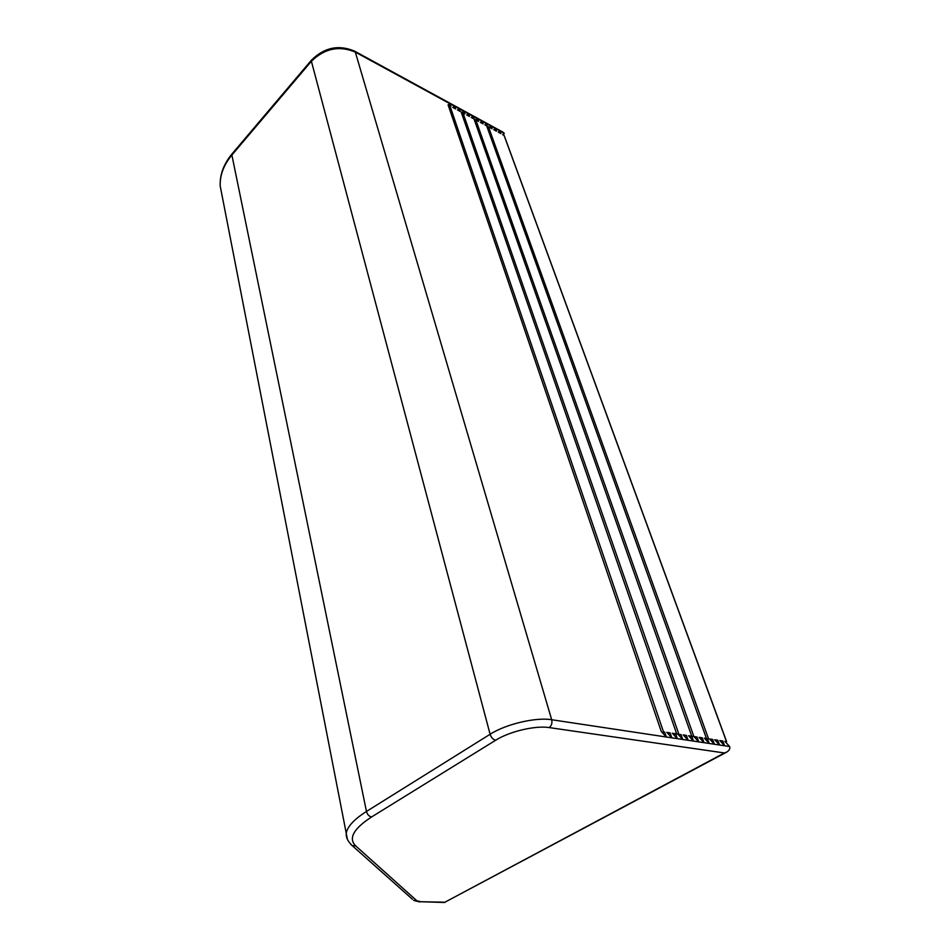 <?xml version="1.0" encoding="UTF-8"?>
<svg xmlns="http://www.w3.org/2000/svg" width="950" height="950" viewBox="0 0 950 950"><rect width="100%" height="100%" fill="white"/><g stroke="black" fill="none" stroke-linecap="round" stroke-linejoin="round"><path stroke-width="1.43" d="M724.411 752.97L444.885 902.227L420.933 901.728L416.872 900.778L355.763 845.951C348.128 838.47 353.424 828.792 371.64 816.929L495.662 740.24C509.402 731.476 535.456 725.325 549.183 727.581L724.411 752.97L726.845 752.02C729.363 750.369 730.301 748.541 729.636 746.534L724.874 741.321L726.619 741.665L725.729 742.259M721.109 741.95L722.855 741.012L724.601 745.774L719.815 740.537L722.855 741.012M716.015 741.178L717.773 740.228L719.518 745.002L714.709 739.753L717.773 740.228M710.885 740.406L712.654 739.432L714.388 744.23L709.567 738.957L712.654 739.432M705.707 739.611L707.489 738.637L709.222 743.458L704.377 738.162L706.456 738.482L705.613 739.516M700.494 738.827L702.288 737.841L704.021 742.674L699.141 737.354L702.288 737.841M695.234 738.019L697.039 737.022L698.761 741.879L693.868 736.535L697.039 737.022M689.926 737.224L691.754 736.214L693.868 736.535L475.843 119.949L478.574 121.434L477.648 118.833L474.561 120.46M688.548 735.716L691.754 736.214L693.464 741.083L688.548 735.716M684.582 736.404L686.411 735.383L688.133 740.276L683.193 734.896L686.411 735.383M679.191 735.585L681.031 734.564L682.741 739.468L677.789 734.053L676.697 733.887L461.166 111.969L462.092 112.468L461.546 113.038M678.146 734.457L681.031 734.564M673.752 734.766L675.604 733.721L677.314 738.649L672.327 733.222L675.604 733.721M668.266 733.934L670.142 732.877L671.84 737.829L666.829 732.367L670.142 732.877M662.732 733.091L664.62 732.023L666.318 736.998L661.283 731.512L448.079 104.844L450.015 103.752L355.324 52.096L551.677 719.732C535.919 717.024 505.851 724.114 490.105 734.267L311.398 61.251L231.883 155.04L366.463 811.454C353.958 819.411 347.225 826.726 346.275 833.411L347.367 839.266M662.031 732.331L664.62 732.023M354.766 51.241L503.084 132.216L504.296 133.38L502.621 134.52L504.153 135.636M498.228 132.133L500.864 133.57L499.926 130.993L498.228 132.133M493.798 129.722L496.458 131.171L495.52 128.583L493.798 129.722M489.357 127.3L492.029 128.761L491.091 126.172L489.357 127.3M487.041 126.861L486.637 123.737L484.88 124.866L486.673 125.851L706.456 738.482M480.379 122.419L483.087 123.892L482.161 121.291L480.379 122.419M475.843 119.949L474.026 118.964L473.112 116.363L471.295 117.479L474.026 118.964L691.754 736.214M466.711 114.974L469.466 116.482L468.552 113.869L466.711 114.974M461.7 113.489L463.018 112.967L464.871 113.976L463.956 111.364L462.092 112.468M457.449 109.939L460.239 111.459L459.337 108.846L457.449 109.939M452.782 107.397L455.584 108.929L454.682 106.305L452.782 107.397M448.614 106.4L450.906 106.376L450.015 103.752L448.317 105.533M449.968 105.866L663.504 731.856M463.018 112.967L678.87 734.219M487.196 127.312L488.466 126.825L708.534 738.803L707.489 738.637M487.564 126.338L488.466 126.825M502.954 134.71L504.296 133.38L450.015 103.752M498.584 132.323L499.926 130.993M494.178 129.936L495.52 128.583M489.749 127.526L491.091 126.172M485.296 125.091L486.637 123.737M480.819 122.657L482.161 121.291M476.306 120.199L477.648 118.833M471.77 117.729L473.112 116.363M467.21 115.247L468.552 113.869M462.009 113.371L463.956 111.364M457.995 110.236L459.337 108.846M453.34 107.706L454.682 106.305M444.885 902.227L726.501 752.21M726.489 741.57L504.022 135.292M311.588 59.993L311.469 60.135C324.306 47.453 338.675 44.448 354.564 51.122L355.324 52.096C339.197 45.374 324.556 48.426 311.398 61.251L311.469 60.135L232.168 153.734M350.728 844.277L352.129 845.559C347.819 841.403 345.871 837.354 346.275 833.411L220.21 186.046C219.711 174.752 223.654 164.029 232.037 153.9L231.883 155.04C223.666 164.979 219.771 175.322 220.21 186.046L222.181 196.199M729.636 746.534L551.677 719.732C552.389 723.14 551.558 725.764 549.183 727.581M495.662 740.24C493.074 739.575 491.221 737.592 490.105 734.267L366.463 811.454C367.353 814.613 369.087 816.43 371.64 816.929M412.526 899.353L352.129 845.559L355.763 845.951M419.829 901.989L413.701 900.398L416.872 900.778M444.933 902.5L420.933 901.728M504.165 135.47L726.607 741.617"/></g></svg>

